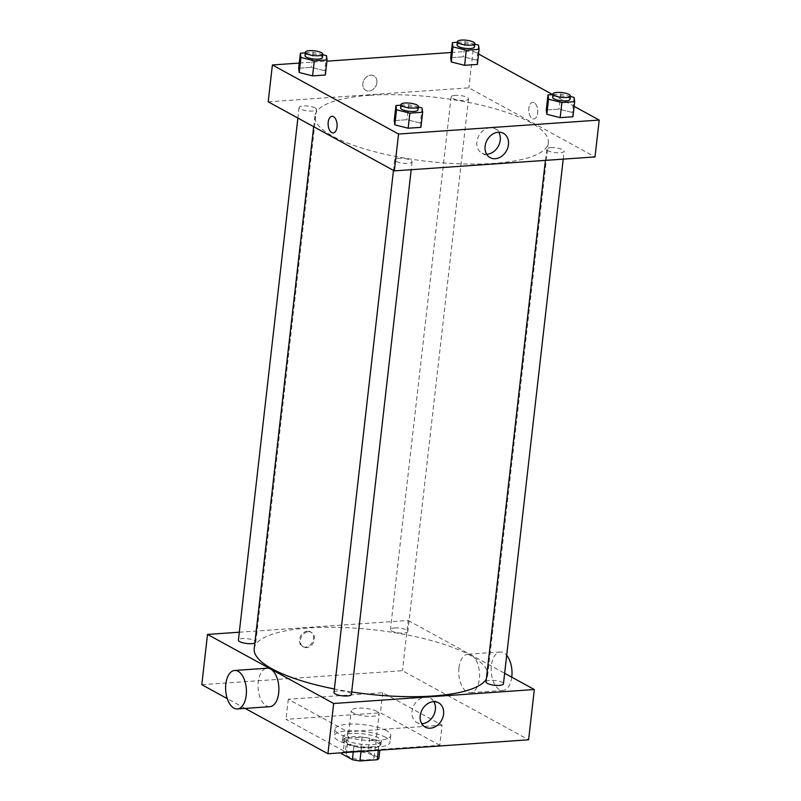 <?xml version="1.0" encoding="UTF-8"?>
<svg xmlns="http://www.w3.org/2000/svg" width="801" height="801" viewBox="0 0 801 801"><rect width="100%" height="100%" fill="white"/><g stroke="black" fill="none" stroke-linecap="round" stroke-linejoin="round"><path stroke-width="0.6" stroke-dasharray="4 3" d="M377.001 711.408A14.028 3.855 6.5 0 0 361.541 708.104A14.028 3.855 6.5 0 0 351.259 710.637A14.028 3.855 6.5 0 0 364.755 716.054A14.028 3.855 6.5 0 0 379.133 713.821A14.028 3.855 6.5 0 0 377.001 711.408M372.034 754.953A14.028 3.855 6.5 0 0 356.585 751.648A14.028 3.855 6.5 0 0 346.302 754.192A14.028 3.855 6.5 0 0 359.799 759.608A14.028 3.855 6.5 0 0 374.167 757.366A14.028 3.855 6.5 0 0 372.034 754.953M343.228 751.809L360.54 750.607A18.834 5.176 6.5 0 1 368.07 751.869L369.601 738.472A18.834 5.176 6.5 0 0 362.072 737.2L344.75 738.412L343.228 751.809A18.834 5.176 6.5 0 0 341.526 753.571M368.07 751.869L378.953 757.836M362.072 737.2L360.54 750.607M380.485 744.429L380.475 744.509A18.834 5.176 6.5 0 0 380.485 744.429L369.601 738.472M344.75 738.412A18.834 5.176 6.5 0 0 343.048 740.244A18.834 5.176 6.5 0 0 343.038 740.324L343.048 740.244M380.475 744.509A18.834 5.176 6.5 0 1 378.763 746.342L361.451 747.553A18.834 5.176 6.5 0 1 353.922 746.282L343.038 740.324M351.559 736.79A19.284 5.297 -173.5 0 1 371.294 738.752A19.284 5.297 -173.5 0 1 380.926 744.56A19.284 5.297 -173.5 0 1 361.161 747.643A19.284 5.297 -173.5 0 1 342.598 740.194A19.284 5.297 -173.5 0 1 351.559 736.79M351.939 733.436A19.284 5.297 6.5 0 0 342.978 736.84A19.284 5.297 6.5 0 0 361.541 744.289A19.284 5.297 6.5 0 0 381.306 741.205A19.284 5.297 6.5 0 0 378.372 737.901A19.284 5.297 6.5 0 0 351.939 733.436M361.451 747.553L361.011 751.448M378.763 746.342L378.322 750.247M353.922 746.282L353.271 751.989M385.752 737.381A28.055 7.71 6.5 0 0 354.843 730.772A28.055 7.71 6.5 0 0 334.267 735.849A28.055 7.71 6.5 0 0 361.271 746.682A28.055 7.71 6.5 0 0 390.017 742.207A28.055 7.71 6.5 0 0 385.752 737.381M386.513 730.682A28.055 7.71 6.5 0 0 355.604 724.074A28.055 7.71 6.5 0 0 335.038 729.15A28.055 7.71 6.5 0 0 362.032 739.984A28.055 7.71 6.5 0 0 390.778 735.498A28.055 7.71 6.5 0 0 386.513 730.682M439.809 745.29L380.435 712.79L286.007 719.358L345.371 751.869L439.809 745.29L442.092 725.195L382.728 692.685L288.3 699.263L347.664 731.764L442.092 725.195M347.664 731.764L345.371 751.869M245.116 708.404L227.274 698.632M201.792 684.675L402.452 670.707L528.6 739.784M307.414 631.208A8.33 6.638 118.7 0 0 299.904 637.776A8.33 6.638 118.7 0 0 302.508 646.477A8.33 6.638 118.7 0 0 312.33 642.362A8.33 6.638 118.7 0 0 310.508 631.859A8.33 6.638 118.7 0 0 307.414 631.208M239.309 632.209L408.17 620.465L402.452 670.707M486.017 681.861A8.771 2.413 -173.5 0 1 490.092 680.319A8.771 2.413 -173.5 0 1 499.063 681.21A8.771 2.413 -173.5 0 1 503.439 683.854M394.503 627.984A8.771 2.413 -173.5 0 1 403.474 628.875A8.771 2.413 -173.5 0 1 407.859 631.518A8.771 2.413 -173.5 0 1 398.868 632.92A8.771 2.413 -173.5 0 1 390.437 629.526A8.771 2.413 -173.5 0 1 394.503 627.984M254.848 643.033A8.771 2.413 6.5 0 0 255.829 642.102A8.771 2.413 6.5 0 0 254.488 640.59A8.771 2.413 6.5 0 0 244.836 638.527A8.771 2.413 6.5 0 0 238.408 640.109M408.17 620.465L504.64 673.281M333.987 692.444A8.771 2.413 -173.5 0 1 338.062 690.903A8.771 2.413 -173.5 0 1 347.033 691.794A8.771 2.413 -173.5 0 1 351.409 694.427M254.207 648.68A117.467 32.28 -173.5 0 1 308.775 627.954A117.467 32.28 -173.5 0 1 428.986 639.919A117.467 32.28 -173.5 0 1 487.629 675.283A117.467 32.28 -173.5 0 1 486.337 679.058M351.689 691.984A117.467 32.28 -173.5 0 1 334.377 688.98M458.943 667.884A19.284 10.353 -94 0 0 470.487 692.715A19.284 10.353 -94 0 0 479.479 672.76A19.284 10.353 -94 0 0 467.804 654.237A19.284 10.353 -94 0 0 458.943 667.884M269.827 706.682A19.284 10.353 86 0 1 258.152 688.159A19.284 10.353 86 0 1 267.144 668.204M288.3 699.263L286.007 719.358M382.728 692.685L380.435 712.79M433.832 701.676A13.867 11.064 118.7 0 0 430.357 698.282A13.867 11.064 118.7 0 0 412.024 711.258A13.867 11.064 118.7 0 0 417.031 722.612A13.867 11.064 118.7 0 0 421.757 723.724M308.345 631.729A8.33 6.638 -61.3 0 1 311.439 632.379A8.33 6.638 -61.3 0 1 313.271 642.873A8.33 6.638 -61.3 0 1 303.439 646.988A8.33 6.638 -61.3 0 1 300.846 638.287A8.33 6.638 -61.3 0 1 308.345 631.729M511.769 677.185A19.284 10.353 86 0 1 502.948 690.452A19.284 10.353 86 0 1 491.403 665.631A19.284 10.353 86 0 1 500.265 651.974A19.284 10.353 86 0 1 506.683 655.338M369.451 95.329A117.467 32.28 6.5 0 0 314.893 116.065A117.467 32.28 6.5 0 0 427.954 161.432A117.467 32.28 6.5 0 0 548.315 142.658A117.467 32.28 6.5 0 0 530.462 122.483A117.467 32.28 6.5 0 0 369.451 95.329M550.778 147.694A8.771 2.413 -173.5 0 1 559.749 148.585A8.771 2.413 -173.5 0 1 564.124 151.229A8.771 2.413 -173.5 0 1 557.696 152.811A8.771 2.413 -173.5 0 1 548.034 150.748A8.771 2.413 -173.5 0 1 546.703 149.246A8.771 2.413 -173.5 0 1 550.778 147.694M315.173 107.965A8.771 2.413 6.5 0 0 305.521 105.902A8.771 2.413 6.5 0 0 299.093 107.494A8.771 2.413 6.5 0 0 307.524 110.878A8.771 2.413 6.5 0 0 316.505 109.477A8.771 2.413 6.5 0 0 315.173 107.965M455.188 95.359A8.771 2.413 6.5 0 0 451.123 96.911A8.771 2.413 6.5 0 0 459.554 100.295A8.771 2.413 6.5 0 0 468.535 98.893A8.771 2.413 6.5 0 0 467.203 97.392A8.771 2.413 6.5 0 0 455.188 95.359M398.748 158.278A8.771 2.413 6.5 0 0 394.673 159.83A8.771 2.413 6.5 0 0 403.113 163.214A8.771 2.413 6.5 0 0 412.094 161.812A8.771 2.413 6.5 0 0 410.763 160.3A8.771 2.413 6.5 0 0 398.748 158.278M268.195 101.807L468.855 87.84L595.013 156.916M299.244 63.089L326.918 61.166M451.273 52.506L473.061 50.994L468.855 87.84M376.87 82.613A8.33 6.638 118.7 0 0 373.867 75.795A8.33 6.638 118.7 0 0 364.034 79.91A8.33 6.638 118.7 0 0 365.867 90.403A8.33 6.638 118.7 0 0 376.87 82.613A8.33 6.638 118.7 0 0 373.867 75.795A8.33 6.638 118.7 0 0 364.034 79.91A8.33 6.638 118.7 0 0 365.867 90.403A8.33 6.638 118.7 0 0 376.87 82.613M394.232 120.601L407.008 119.719L420.355 123.084L420.925 127.339L420.355 123.084L407.008 119.719L394.232 120.601M450.683 57.692L463.459 56.801L476.805 60.165L477.376 64.42L476.805 60.165L463.459 56.801L450.683 57.692M473.061 50.994L478.557 54.007M552.74 94.618L574.147 106.343M298.653 68.265L311.429 67.384L324.775 70.748L325.346 75.004L324.775 70.748L311.429 67.384L298.653 68.265M546.262 110.027L559.038 109.136L572.385 112.5L572.955 116.756L572.385 112.5L559.038 109.136L546.262 110.027M534.177 102.698A8.33 4.476 -94 0 0 532.695 102.348A8.33 4.476 -94 0 0 528.81 110.959A8.33 4.476 -94 0 0 533.846 118.959A8.33 4.476 -94 0 0 537.771 111.719A8.33 4.476 -94 0 0 534.177 102.698A8.33 4.476 -94 0 0 532.695 102.348A8.33 4.476 -94 0 0 528.81 110.959A8.33 4.476 -94 0 0 533.846 118.959A8.33 4.476 -94 0 0 537.761 111.719A8.33 4.476 -94 0 0 534.177 102.698M332.035 116.305L332.035 116.315A8.33 4.476 86 0 1 337.071 124.305A8.33 4.476 86 0 1 333.196 132.926L333.186 132.926M486.648 154.253A13.867 11.064 -61.3 0 1 481.912 153.141A13.867 11.064 -61.3 0 1 478.868 135.669A13.867 11.064 -61.3 0 1 495.238 128.811A13.867 11.064 -61.3 0 1 498.713 132.205M552.93 94.608L560.76 94.057L570.362 96.48M570.042 99.304A8.771 2.413 6.5 0 0 568.7 97.802A8.771 2.413 6.5 0 0 559.048 95.74A8.771 2.413 6.5 0 0 552.62 97.322M560.76 94.057L559.038 109.136M574.107 97.422L572.385 112.5M400.9 105.191L408.73 104.641L418.332 107.064M418.012 109.887A8.771 2.413 6.5 0 0 416.67 108.385A8.771 2.413 6.5 0 0 407.018 106.313A8.771 2.413 6.5 0 0 400.59 107.905M408.73 104.641L407.008 119.719M422.077 108.005L420.355 123.084M457.341 42.273L465.181 41.722L474.773 44.145M474.452 46.969A8.771 2.413 6.5 0 0 473.121 45.467A8.771 2.413 6.5 0 0 463.459 43.404A8.771 2.413 6.5 0 0 457.041 44.986M465.181 41.722L463.459 56.801M478.527 45.086L476.805 60.165M305.311 52.856L313.151 52.305L322.743 54.728M322.423 57.552A8.771 2.413 6.5 0 0 321.091 56.05A8.771 2.413 6.5 0 0 311.429 53.977A8.771 2.413 6.5 0 0 305.001 55.569M313.151 52.305L311.429 67.384M326.498 55.669L324.775 70.748M374.167 757.366L379.133 713.821M346.302 754.192L351.259 710.637M342.978 736.84L342.598 740.194M381.306 741.205L380.926 744.56M335.038 729.15L334.267 735.849M390.778 735.498L390.017 742.207M438.558 702.777L430.357 698.282M425.241 727.108L417.031 722.612M302.508 646.477L303.439 646.988M310.508 631.859L311.439 632.379M500.265 651.974L467.804 654.237M502.948 690.452L470.487 692.715M314.893 116.065L313.682 126.708M548.315 142.658L487.629 675.283M563.223 159.129L564.124 151.229M545.431 160.36L546.703 149.246M299.093 107.494L297.882 118.057M316.505 109.477L255.829 642.102M451.123 96.911L390.437 629.526M468.535 98.893L407.859 631.518M394.673 159.83L393.471 170.393M412.094 161.812L411.193 169.712M481.912 153.141L490.122 157.637M495.238 128.811L503.449 133.306"/><path stroke-width="1.2" d="M378.322 750.247L377.241 759.748L359.929 760.95A18.834 5.176 6.5 0 1 352.4 759.678L341.516 753.721A18.834 5.176 6.5 0 1 341.516 753.641A18.834 5.176 6.5 0 1 341.526 753.571M377.241 759.748A18.834 5.176 6.5 0 0 378.953 757.906A18.834 5.176 6.5 0 0 378.953 757.836L379.834 750.137L378.953 757.906M361.011 751.448L359.929 760.95M353.271 751.989L352.4 759.678M504.64 673.281L534.327 689.531L528.6 739.784L327.939 753.751L245.116 708.404M227.274 698.632L201.792 684.675L207.509 634.422L239.309 632.209M563.223 159.129L503.439 683.854A8.771 2.413 -173.5 0 1 494.457 685.255A8.771 2.413 -173.5 0 1 486.017 681.861L545.431 160.36M297.882 118.057L238.408 640.109A8.771 2.413 6.5 0 0 244.916 643.223A8.771 2.413 6.5 0 0 254.848 643.033M534.327 689.531L333.667 703.498L207.509 634.422M411.193 169.712L351.409 694.427A8.771 2.413 -173.5 0 1 342.428 695.829A8.771 2.413 -173.5 0 1 333.987 692.444L393.471 170.393M486.337 679.058A117.467 32.28 -173.5 0 1 351.689 691.984M334.377 688.98A117.467 32.28 -173.5 0 1 254.207 648.68L313.682 126.708M420.225 715.754A13.867 11.064 -61.3 0 1 438.558 702.777A13.867 11.064 -61.3 0 1 441.601 720.259A13.867 11.064 -61.3 0 1 425.241 727.108A13.867 11.064 -61.3 0 1 420.225 715.754M333.667 703.498L327.939 753.751M234.683 670.467L267.144 668.204A19.284 10.353 86 0 1 278.688 693.025A19.284 10.353 86 0 1 269.827 706.682L237.366 708.945A19.284 10.353 -94 0 0 246.227 695.288A19.284 10.353 -94 0 0 234.683 670.467A19.284 10.353 -94 0 0 225.692 690.422A19.284 10.353 -94 0 0 237.366 708.945M421.757 723.724A13.867 11.064 118.7 0 0 433.391 715.764A13.867 11.064 118.7 0 0 433.832 701.676M506.683 655.338A19.284 10.353 86 0 1 511.769 677.185M574.147 106.343L599.208 120.07L595.013 156.916L394.352 170.883L268.195 101.807L272.4 64.961L299.244 63.089M326.918 61.166L451.273 52.506M418.332 107.064L422.077 108.005L422.648 112.26L420.925 127.339L408.15 128.22L394.803 124.856L394.232 120.601L394.803 124.856L396.515 109.787L395.954 105.532L400.9 105.191M474.773 44.145L478.527 45.086L479.088 49.342L477.376 64.42L464.6 65.312L451.253 61.937L450.683 57.692L451.253 61.937L452.965 46.869L452.395 42.613L457.341 42.273M599.208 120.07L398.548 134.027L272.4 64.961M478.557 54.007L552.74 94.618M322.743 54.728L326.498 55.669L327.058 59.925L325.346 75.004L312.57 75.885L299.224 72.521L298.653 68.265L299.224 72.521L300.936 57.452L300.365 53.196L305.311 52.856M570.362 96.48L574.107 97.422L574.677 101.677L572.955 116.756L560.179 117.647L546.833 114.273L546.262 110.027L546.833 114.273L548.545 99.204L547.984 94.949L552.93 94.608M398.548 134.027L394.352 170.883M508.455 144.661A13.867 11.064 -61.3 0 1 490.122 157.637A13.867 11.064 -61.3 0 1 487.078 140.165A13.867 11.064 -61.3 0 1 503.449 133.306A13.867 11.064 -61.3 0 1 508.455 144.661M333.196 132.926A8.33 4.476 86 0 1 331.704 132.576A8.33 4.476 86 0 1 328.12 123.554A8.33 4.476 86 0 1 332.035 116.315A8.33 4.476 86 0 1 337.071 124.305A8.33 4.476 86 0 1 333.186 132.926A8.33 4.476 86 0 1 331.704 132.576A8.33 4.476 86 0 1 328.12 123.554A8.33 4.476 86 0 1 332.035 116.305M498.713 132.205A13.867 11.064 -61.3 0 1 500.245 140.165A13.867 11.064 -61.3 0 1 486.648 154.253M574.677 101.677L561.891 102.568L548.545 99.204M553 93.967L552.62 97.322A8.771 2.413 6.5 0 0 561.05 100.706A8.771 2.413 6.5 0 0 570.042 99.304L570.422 95.96A8.771 2.413 6.5 0 0 569.09 94.448A8.771 2.413 6.5 0 0 559.428 92.385A8.771 2.413 6.5 0 0 553 93.967A8.771 2.413 6.5 0 0 561.441 97.362A8.771 2.413 6.5 0 0 570.422 95.96M547.984 94.949L546.262 110.027M572.955 116.756L560.179 117.647L546.833 114.273M561.891 102.568L560.179 117.647M422.648 112.26L409.862 113.151L396.515 109.787M400.971 104.551L400.59 107.905A8.771 2.413 6.5 0 0 409.021 111.289A8.771 2.413 6.5 0 0 418.012 109.887L418.392 106.533A8.771 2.413 6.5 0 0 417.061 105.031A8.771 2.413 6.5 0 0 407.399 102.969A8.771 2.413 6.5 0 0 400.971 104.551A8.771 2.413 6.5 0 0 409.411 107.935A8.771 2.413 6.5 0 0 418.392 106.533M395.954 105.532L394.232 120.601M420.925 127.339L408.15 128.22L394.803 124.856M409.862 113.151L408.15 128.22M479.088 49.342L466.312 50.233L452.965 46.869M457.421 41.632L457.041 44.986A8.771 2.413 6.5 0 0 465.471 48.37A8.771 2.413 6.5 0 0 474.452 46.969L474.833 43.624A8.771 2.413 6.5 0 0 473.501 42.113A8.771 2.413 6.5 0 0 463.849 40.05A8.771 2.413 6.5 0 0 457.421 41.632A8.771 2.413 6.5 0 0 465.852 45.026A8.771 2.413 6.5 0 0 474.833 43.624M452.395 42.613L450.683 57.692M477.376 64.42L464.6 65.312L451.253 61.937M466.312 50.233L464.6 65.312M327.058 59.925L314.282 60.816L300.936 57.452M305.391 52.215L305.001 55.569A8.771 2.413 6.5 0 0 313.441 58.954A8.771 2.413 6.5 0 0 322.423 57.552L322.803 54.208A8.771 2.413 6.5 0 0 321.471 52.696A8.771 2.413 6.5 0 0 311.819 50.633A8.771 2.413 6.5 0 0 305.391 52.215A8.771 2.413 6.5 0 0 313.822 55.599A8.771 2.413 6.5 0 0 322.803 54.208M300.365 53.196L298.653 68.265M325.346 75.004L312.57 75.885L299.224 72.521M314.282 60.816L312.57 75.885"/></g></svg>
